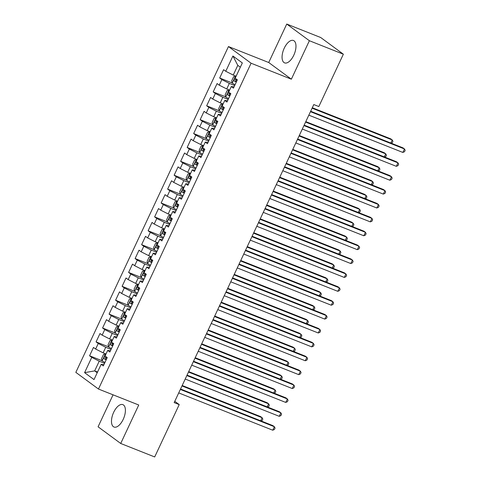 <?xml version="1.0" encoding="UTF-8"?>
<svg xmlns="http://www.w3.org/2000/svg" width="481" height="481" viewBox="0 0 481 481"><rect width="100%" height="100%" fill="white"/><g stroke="black" fill="none" stroke-linecap="round" stroke-linejoin="round"><path stroke-width="0.72" d="M123.214 419.354A12.037 5.778 -68.4 0 0 122.877 404.647A12.037 5.778 -68.4 0 0 113.666 412.325A12.037 5.778 -68.4 0 0 114.003 427.026A12.037 5.778 -68.4 0 0 123.214 419.354M293.789 55.207A12.037 5.778 -68.4 0 0 293.458 40.5A12.037 5.778 -68.4 0 0 284.247 48.178A12.037 5.778 -68.4 0 0 284.584 62.879A12.037 5.778 -68.4 0 0 293.789 55.207M113.059 394.829L98.082 426.803L120.713 443.476L154.69 456.95L179.215 404.593L174.777 401.322M228.457 46.555L75.836 372.366L98.473 389.039L251.094 63.227L228.457 46.555L268.723 62.518L291.36 79.191L309.379 40.723L286.742 24.05L268.723 62.518M286.742 24.05L320.719 37.524L343.356 54.197L309.379 40.723M240.332 67.226L237.794 65.356L232.918 56L225.763 71.278L223.593 69.679L219.685 78.012L221.861 79.612L219.258 85.167L217.087 83.568L213.179 91.901L215.356 93.5L212.752 99.056L210.582 97.457L206.674 105.79L208.85 107.389L206.247 112.945L204.07 111.345L200.168 119.679L202.339 121.278L199.741 126.834L197.565 125.234L193.663 133.568L195.833 135.167L193.236 140.723L191.059 139.123L187.157 147.451L189.328 149.056L186.73 154.605L184.554 153.006L180.652 161.339L182.822 162.939L180.225 168.494L178.048 166.895L174.146 175.228L176.317 176.828L173.719 182.383L171.543 180.784L167.641 189.117L169.811 190.716L167.214 196.272L165.037 194.673L161.135 203.006L163.306 204.605L160.708 210.161L158.532 208.562L154.629 216.895L156.8 218.494L154.203 224.05L152.026 222.45L148.124 230.784L150.294 232.383L147.691 237.939L145.521 236.339L141.618 244.673L143.789 246.272L141.186 251.828L139.015 250.228L135.113 258.556L137.283 260.161L134.68 265.71L132.509 264.111L128.607 272.444L130.778 274.044L128.174 279.599L126.004 278L122.102 286.333L124.272 287.933L121.669 293.488L119.498 291.889L115.596 300.222L117.767 301.821L115.163 307.377L112.993 305.778L109.091 314.111L111.261 315.71L108.658 321.266L106.487 319.667L102.585 328L104.756 329.599L102.152 335.155L99.982 333.555L96.08 341.889L98.25 343.488L95.647 349.044L93.476 347.444L89.574 355.778L102.11 360.744M232.918 56L242.34 62.939L235.185 78.217L237.355 79.816L233.453 88.149L231.283 86.55L228.679 92.105L230.85 93.705L226.948 102.038L224.771 100.439L222.174 105.994L224.344 107.594L220.442 115.927L218.266 114.328L215.668 119.883L217.839 121.483L213.937 129.816L211.76 128.217L209.163 133.772L211.333 135.371L207.431 143.705L205.255 142.105L202.657 147.661L204.828 149.26L200.926 157.594L198.749 155.994L196.152 161.55L198.322 163.149L194.42 171.483L192.244 169.883L189.646 175.433L191.817 177.038L187.915 185.365L185.738 183.766L183.141 189.322L185.311 190.921L181.409 199.254L179.233 197.655L176.635 203.21L178.806 204.81L174.898 213.143L172.727 211.544L170.124 217.099L172.3 218.699L168.392 227.032L166.222 225.433L163.618 230.988L165.795 232.588L161.887 240.921L159.716 239.322L157.113 244.877L159.289 246.476L155.381 254.81L153.211 253.21L150.607 258.766L152.784 260.365L148.876 268.699L146.705 267.099L144.102 272.655L146.278 274.254L142.37 282.587L140.199 280.988L137.596 286.538L139.773 288.143L135.864 296.47L133.694 294.871L131.091 300.427L133.267 302.026L129.359 310.359L127.188 308.76L124.585 314.315L126.762 315.915L122.853 324.248L120.683 322.649L118.079 328.204L120.25 329.804L116.348 338.137L114.177 336.538L111.574 342.093L113.744 343.693L109.842 352.026L107.672 350.427L105.068 355.982L107.239 357.581L103.337 365.915L101.166 364.315L94.011 379.593L84.59 372.655L91.745 357.377L89.574 355.778M343.356 54.197L318.825 106.554L313.792 104.557L174.182 402.597L179.215 404.593M106.006 353.98L103.126 352.838L105.73 347.288L111.075 349.404M95.647 349.044L103.126 352.838M98.25 343.488L105.73 347.288M101.166 364.315L103.956 364.592M112.512 340.091L109.632 338.955L112.235 333.399L117.58 335.516M102.152 335.155L109.632 338.955M104.756 329.599L112.235 333.399M107.672 350.427L110.462 350.703M119.017 326.208L116.137 325.066L118.741 319.51L124.086 321.627M108.658 321.266L116.137 325.066M111.261 315.71L118.741 319.51M114.177 336.538L116.967 336.814M125.523 312.319L122.643 311.177L125.246 305.621L130.591 307.738M115.163 307.377L122.643 311.177M117.767 301.821L125.246 305.621M120.683 322.649L123.473 322.925M132.028 298.43L129.155 297.288L131.752 291.733L137.097 293.849M121.669 293.488L129.155 297.288M124.272 287.933L131.752 291.733M127.188 308.76L129.984 309.036M138.534 284.542L135.66 283.399L138.257 277.844L143.603 279.96M128.174 279.599L135.66 283.399M130.778 274.044L138.257 277.844M133.694 294.871L136.49 295.148M145.04 270.653L142.166 269.51L144.763 263.955L150.108 266.077M134.68 265.71L142.166 269.51M137.283 260.161L144.763 263.955M140.199 280.988L142.995 281.259M151.545 256.764L148.671 255.621L151.268 250.066L156.614 252.188M141.186 251.828L148.671 255.621M143.789 246.272L151.268 250.066M146.705 267.099L149.501 267.37M158.051 242.875L155.177 241.733L157.774 236.183L163.119 238.299M147.691 237.939L155.177 241.733M150.294 232.383L157.774 236.183M153.211 253.21L156.006 253.487M164.556 228.986L161.682 227.85L164.28 222.294L169.625 224.411M154.203 224.05L161.682 227.85M156.8 218.494L164.28 222.294M159.716 239.322L162.512 239.598M171.062 215.103L168.188 213.961L170.785 208.405L176.13 210.522M160.708 210.161L168.188 213.961M163.306 204.605L170.785 208.405M166.222 225.433L169.017 225.709M177.567 201.214L174.693 200.072L177.291 194.516L182.636 196.633M167.214 196.272L174.693 200.072M169.811 190.716L177.291 194.516M172.727 211.544L175.523 211.82M184.073 187.325L181.199 186.183L183.802 180.628L189.141 182.744M173.719 182.383L181.199 186.183M176.317 176.828L183.802 180.628M179.233 197.655L182.028 197.931M190.578 173.437L187.704 172.294L190.308 166.739L195.647 168.855M180.225 168.494L187.704 172.294M182.822 162.939L190.308 166.739M185.738 183.766L188.534 184.043M197.084 159.548L194.21 158.405L196.813 152.85L202.152 154.972M186.73 154.605L194.21 158.405M189.328 149.056L196.813 152.85M192.244 169.883L195.039 170.154M203.589 145.659L200.715 144.516L203.319 138.961L208.658 141.083M193.236 140.723L200.715 144.516M195.833 135.167L203.319 138.961M198.749 155.994L201.545 156.265M210.095 131.77L207.221 130.628L209.824 125.078L215.163 127.194M199.741 126.834L207.221 130.628M202.339 121.278L209.824 125.078M205.255 142.105L208.051 142.382M216.6 117.881L213.726 116.745L216.33 111.189L221.669 113.306M206.247 112.945L213.726 116.745M208.85 107.389L216.33 111.189M211.76 128.217L214.556 128.493M223.106 103.998L220.232 102.856L222.835 97.3L228.174 99.417M212.752 99.056L220.232 102.856M215.356 93.5L222.835 97.3M218.266 114.328L221.062 114.604M229.617 90.109L226.737 88.967L229.341 83.411L234.68 85.528M219.258 85.167L226.737 88.967M221.861 79.612L229.341 83.411M224.771 100.439L227.567 100.715M236.123 76.22L233.243 75.078L237.794 65.356M225.763 71.278L233.243 75.078M231.283 86.55L234.073 86.827M291.36 79.191L251.094 63.227M120.713 443.476L138.738 405.008L98.473 389.039M97.547 372.035L94.673 370.893L97.21 372.763M104.569 363.293L99.224 361.171L94.673 370.893L84.59 372.655M91.745 357.377L99.224 361.171M219.685 78.012L232.227 82.985M213.179 91.901L225.715 96.873M206.674 105.79L219.21 110.762M200.168 119.679L212.704 124.651M193.663 133.568L206.199 138.534M187.157 147.451L199.693 152.423M180.652 161.339L193.188 166.312M174.146 175.228L186.682 180.201M167.641 189.117L180.177 194.09M161.135 203.006L173.671 207.978M154.629 216.895L167.166 221.867M148.124 230.784L160.66 235.756M141.618 244.673L154.154 249.639M135.113 258.556L147.649 263.528M128.607 272.444L141.143 277.417M122.102 286.333L134.638 291.306M115.596 300.222L128.132 305.195M109.091 314.111L121.627 319.083M102.585 328L115.121 332.972M96.08 341.889L108.616 346.861M310.455 111.688L404.479 148.972L402.85 152.441L308.826 115.157M310.66 111.249L402.946 147.847L404.479 148.972L405.164 150.325L404.515 151.713L402.85 152.441M236.039 76.389L233.64 76.665L231.686 80.832L232.257 83.123A4.088 0.451 25.1 0 0 235.077 84.686M235.51 76.178A4.088 0.451 25.1 0 0 235.991 76.497M390.8 143.031L392.243 139.959L390.71 138.835L312.301 107.738M237.091 80.381A4.088 0.451 -154.9 0 1 234.89 79.215C233.952 79.341 233.694 79.894 234.109 80.88A4.088 0.451 25.1 0 0 236.309 82.047M236.405 81.848L235.918 81.602L235.744 80.177M391.185 143.182L392.28 142.701L392.929 141.312L392.243 139.959L312.097 108.177M303.95 125.577L397.967 162.861L396.344 166.33L302.321 129.046M304.154 125.138L396.44 161.73L397.967 162.861L398.659 164.213L398.009 165.602L396.344 166.33M297.444 139.466L391.462 176.749L389.838 180.219L295.815 142.935M297.649 139.027L389.935 175.619L391.462 176.749L392.153 178.102L391.504 179.491L389.838 180.219M229.533 90.278L227.128 90.554L225.18 94.721L225.751 97.012A4.088 0.451 25.1 0 0 228.571 98.575M229.004 90.067A4.088 0.451 25.1 0 0 229.485 90.38M384.295 156.914L385.738 153.848L384.205 152.724L305.796 121.627M230.585 94.27A4.088 0.451 -154.9 0 1 228.385 93.104C227.447 93.23 227.188 93.783 227.603 94.769A4.088 0.451 25.1 0 0 229.804 95.935M229.9 95.737L229.413 95.491L229.239 94.066M384.68 157.071L385.774 156.59L386.423 155.201L385.738 153.848L305.591 122.066M223.028 104.161L220.623 104.443L218.675 108.61L219.246 110.895A4.088 0.451 25.1 0 0 222.066 112.464M222.499 103.956A4.088 0.451 25.1 0 0 222.98 104.269M377.789 170.803L379.226 167.737L377.699 166.606L299.29 135.516M224.08 108.159A4.088 0.451 -154.9 0 1 221.879 106.992C220.941 107.119 220.683 107.672 221.098 108.658A4.088 0.451 25.1 0 0 223.298 109.824M223.394 109.626L222.907 109.373L222.733 107.948M378.174 170.959L379.268 170.478L379.918 169.09L379.226 167.737L299.086 135.955M290.939 153.349L384.956 190.638L383.333 194.108L289.309 156.824M291.143 152.916L383.429 189.508L384.956 190.638L385.648 191.985L384.998 193.374L383.333 194.108M284.433 167.238L378.451 204.521L376.827 207.996L282.804 170.713M284.638 166.799L376.924 203.397L378.451 204.521L379.142 205.874L378.493 207.263L376.827 207.996M216.522 118.049L214.117 118.326L212.169 122.493L212.74 124.783A4.088 0.451 25.1 0 0 215.56 126.353M215.993 117.839A4.088 0.451 25.1 0 0 216.474 118.158M371.284 184.692L372.721 181.626L371.194 180.495L292.785 149.405M217.574 122.048A4.088 0.451 -154.9 0 1 215.374 120.881C214.436 121.008 214.177 121.561 214.592 122.547A4.088 0.451 25.1 0 0 216.793 123.713M216.889 123.509L216.402 123.262L216.228 121.837M371.669 184.842L372.763 184.367L373.412 182.978L372.721 181.626L292.58 149.844M210.017 131.938L207.612 132.215L205.664 136.382L206.235 138.672A4.088 0.451 25.1 0 0 209.055 140.242M209.488 131.728A4.088 0.451 25.1 0 0 209.969 132.047M364.778 198.581L366.215 195.514L364.688 194.384L286.279 163.293M211.069 135.937A4.088 0.451 -154.9 0 1 208.868 134.77C207.93 134.896 207.672 135.45 208.087 136.436A4.088 0.451 25.1 0 0 210.287 137.602M210.383 137.398L209.896 137.151L209.722 135.726M365.163 198.731L366.257 198.25L366.907 196.861L366.215 195.514L286.075 163.732M277.928 181.127L371.945 218.41L370.322 221.885L276.298 184.602M278.132 180.688L370.418 217.286L371.945 218.41L372.637 219.763L371.987 221.152L370.322 221.885M203.511 145.827L201.106 146.104L199.158 150.27L199.729 152.561A4.088 0.451 25.1 0 0 202.543 154.13M202.982 145.617A4.088 0.451 25.1 0 0 203.463 145.935M358.273 212.47L359.71 209.397L358.183 208.273L279.774 177.182M204.563 149.819A4.088 0.451 -154.9 0 1 202.363 148.653C201.425 148.779 201.166 149.338 201.581 150.325A4.088 0.451 25.1 0 0 203.782 151.491M203.878 151.287L203.391 151.04L203.216 149.615M358.658 212.62L359.752 212.139L360.401 210.75L359.71 209.397L279.569 177.621M271.422 195.015L365.44 232.299L363.816 235.774L269.793 198.491M271.627 194.577L363.913 231.175L365.44 232.299L366.131 233.652L365.482 235.041L363.816 235.774M197.006 159.716L194.601 159.993L192.653 164.159L193.224 166.45A4.088 0.451 25.1 0 0 196.038 168.013M196.476 159.506A4.088 0.451 25.1 0 0 196.957 159.824M351.767 226.359L353.204 223.286L351.677 222.162L273.268 191.071M198.058 163.708A4.088 0.451 -154.9 0 1 195.857 162.542C194.919 162.668 194.655 163.227 195.076 164.213A4.088 0.451 25.1 0 0 197.276 165.38M197.372 165.175L196.885 164.929L196.711 163.504M352.152 226.509L353.246 226.028L353.896 224.639L353.204 223.286L273.064 191.51M264.917 208.904L358.934 246.188L357.311 249.663L263.287 212.374M265.121 208.465L357.407 245.063L358.934 246.188L359.626 247.541L358.976 248.93L357.311 249.663M190.5 173.605L188.095 173.881L186.147 178.048L186.718 180.339A4.088 0.451 25.1 0 0 189.532 181.902M189.971 173.394A4.088 0.451 25.1 0 0 190.452 173.713M345.262 240.247L346.699 237.175L345.172 236.051L266.763 204.96M191.552 177.597A4.088 0.451 -154.9 0 1 189.352 176.431C188.414 176.557 188.149 177.116 188.57 178.096A4.088 0.451 25.1 0 0 190.771 179.263M190.867 179.064L190.38 178.818L190.205 177.393M345.647 240.398L346.741 239.917L347.39 238.528L346.699 237.175L266.558 205.393M258.411 222.793L352.429 260.077L350.805 263.546L256.782 226.262M258.616 222.354L350.902 258.952L352.429 260.077L353.12 261.43L352.471 262.818L350.805 263.546M183.995 187.494L181.59 187.77L179.641 191.937L180.213 194.228A4.088 0.451 25.1 0 0 183.027 195.791M183.465 187.283A4.088 0.451 25.1 0 0 183.946 187.602M338.756 254.136L340.193 251.064L338.666 249.94L260.257 218.843M185.047 191.486A4.088 0.451 -154.9 0 1 182.846 190.32C181.908 190.446 181.644 190.999 182.065 191.985A4.088 0.451 25.1 0 0 184.265 193.152M184.361 192.953L183.874 192.707L183.7 191.282M339.141 254.287L340.235 253.806L340.885 252.417L340.193 251.064L260.053 219.282M251.906 236.682L345.923 273.966L344.3 277.435L250.276 240.151M252.11 236.243L344.396 272.835L345.923 273.966L346.615 275.318L345.965 276.707L344.3 277.435M177.489 201.383L175.084 201.659L173.136 205.826L173.707 208.117A4.088 0.451 25.1 0 0 176.521 209.68M176.96 201.172A4.088 0.451 25.1 0 0 177.441 201.485M332.251 268.019L333.688 264.953L332.161 263.828L253.752 232.732M178.541 205.375A4.088 0.451 -154.9 0 1 176.341 204.209C175.403 204.335 175.138 204.888 175.559 205.874A4.088 0.451 25.1 0 0 177.76 207.04M177.856 206.842L177.369 206.596L177.194 205.171M332.636 268.176L333.73 267.695L334.379 266.306L333.688 264.953L253.547 233.171M245.4 250.571L339.418 287.854L337.794 291.324L243.771 254.04M245.605 250.132L337.89 286.724L339.418 287.854L340.109 289.207L339.46 290.596L337.794 291.324M170.983 215.266L168.578 215.548L166.63 219.715L167.202 222A4.088 0.451 25.1 0 0 170.015 223.569M170.454 215.061A4.088 0.451 25.1 0 0 170.935 215.374M325.745 281.908L327.182 278.842L325.655 277.711L247.246 246.621M172.036 219.264A4.088 0.451 -154.9 0 1 169.835 218.097C168.897 218.224 168.633 218.777 169.053 219.763A4.088 0.451 25.1 0 0 171.254 220.929M171.35 220.731L170.863 220.478L170.689 219.053M326.13 282.064L327.224 281.583L327.874 280.195L327.182 278.842L247.042 247.06M238.889 264.454L332.912 301.743L331.289 305.213L237.265 267.929M239.099 264.021L331.385 300.613L332.912 301.743L333.604 303.09L332.954 304.479L331.289 305.213M164.478 229.154L162.073 229.431L160.125 233.598L160.696 235.888A4.088 0.451 25.1 0 0 163.51 237.458M163.949 228.944A4.088 0.451 25.1 0 0 164.43 229.263M319.24 295.797L320.677 292.731L319.15 291.6L240.74 260.51M165.53 233.153A4.088 0.451 -154.9 0 1 163.33 231.986C162.392 232.113 162.127 232.666 162.548 233.652A4.088 0.451 25.1 0 0 164.749 234.818M164.845 234.614L164.358 234.367L164.183 232.942M319.625 295.947L320.719 295.472L321.368 294.083L320.677 292.731L240.536 260.949M232.383 278.343L326.407 315.626L324.783 319.101L230.76 281.818M232.594 277.904L324.879 314.502L326.407 315.626L327.098 316.979L326.449 318.368L324.783 319.101M157.972 243.043L155.567 243.32L153.619 247.487L154.191 249.777A4.088 0.451 25.1 0 0 157.004 251.347M157.443 242.833A4.088 0.451 25.1 0 0 157.924 243.152M312.734 309.686L314.171 306.619L312.644 305.489L234.235 274.398M159.025 247.042A4.088 0.451 -154.9 0 1 156.824 245.875C155.886 246.001 155.622 246.555 156.042 247.541A4.088 0.451 25.1 0 0 158.243 248.707M158.339 248.503L157.852 248.256L157.678 246.831M313.119 309.836L314.213 309.355L314.863 307.966L314.171 306.619L234.031 274.837M225.878 292.232L319.901 329.515L318.278 332.99L224.254 295.707M226.088 291.793L318.374 328.391L319.901 329.515L320.593 330.868L319.943 332.257L318.278 332.99M151.467 256.932L149.062 257.209L147.114 261.375L147.685 263.666A4.088 0.451 25.1 0 0 150.499 265.235M150.938 256.722A4.088 0.451 25.1 0 0 151.419 257.04M306.229 323.575L307.666 320.502L306.138 319.378L227.729 288.287M152.519 260.924A4.088 0.451 -154.9 0 1 150.312 259.758C149.381 259.884 149.116 260.443 149.537 261.43A4.088 0.451 25.1 0 0 151.737 262.596M151.834 262.392L151.347 262.145L151.172 260.72M306.613 323.725L307.708 323.244L308.357 321.855L307.666 320.502L227.525 288.726M219.372 306.12L313.396 343.404L311.772 346.879L217.749 309.596M219.583 305.682L311.868 342.28L313.396 343.404L314.087 344.757L313.438 346.146L311.772 346.879M144.961 270.821L142.556 271.098L140.608 275.264L141.18 277.555A4.088 0.451 25.1 0 0 143.993 279.118M144.432 270.611A4.088 0.451 25.1 0 0 144.913 270.929M299.723 337.464L301.16 334.391L299.633 333.267L221.224 302.176M146.014 274.813A4.088 0.451 -154.9 0 1 143.807 273.647C142.875 273.773 142.61 274.332 143.031 275.318A4.088 0.451 25.1 0 0 145.232 276.485M145.328 276.28L144.841 276.034L144.667 274.609M300.108 337.614L301.202 337.133L301.852 335.744L301.16 334.391L221.019 302.615M212.867 320.009L306.89 357.293L305.267 360.768L211.243 323.479M213.077 319.57L305.363 356.168L306.89 357.293L307.581 358.646L306.932 360.035L305.267 360.768M138.456 284.71L136.051 284.986L134.103 289.153L134.674 291.444A4.088 0.451 25.1 0 0 137.488 293.007M137.927 284.499A4.088 0.451 25.1 0 0 138.408 284.818M293.218 351.352L294.655 348.28L293.127 347.156L214.718 316.065M139.508 288.702A4.088 0.451 -154.9 0 1 137.301 287.536C136.37 287.662 136.105 288.221 136.526 289.201A4.088 0.451 25.1 0 0 138.726 290.368M138.817 290.169L138.336 289.923L138.161 288.498M293.602 351.503L294.697 351.022L295.346 349.633L294.655 348.28L214.514 316.498M206.361 333.898L300.385 371.182L298.761 374.651L204.738 337.367M206.571 333.459L298.857 370.057L300.385 371.182L301.076 372.534L300.427 373.923L298.761 374.651M131.95 298.599L129.545 298.875L127.597 303.042L128.168 305.333A4.088 0.451 25.1 0 0 130.982 306.896M131.421 298.388A4.088 0.451 25.1 0 0 131.902 298.707M286.712 365.241L288.149 362.169L286.622 361.045L208.213 329.948M133.003 302.591A4.088 0.451 -154.9 0 1 130.796 301.425C129.864 301.551 129.599 302.104 130.02 303.09A4.088 0.451 25.1 0 0 132.221 304.257M132.311 304.058L131.83 303.812L131.656 302.387M287.097 365.392L288.191 364.911L288.84 363.522L288.149 362.169L208.008 330.387M199.855 347.787L293.879 385.071L292.256 388.54L198.232 351.256M200.066 347.348L292.352 383.94L293.879 385.071L294.57 386.423L293.915 387.812L292.256 388.54M125.445 312.488L123.04 312.764L121.086 316.931L121.663 319.222A4.088 0.451 25.1 0 0 124.477 320.785M124.916 312.277A4.088 0.451 25.1 0 0 125.397 312.59M280.207 379.124L281.644 376.058L280.116 374.933L201.707 343.837M126.497 316.48A4.088 0.451 -154.9 0 1 124.29 315.314C123.358 315.44 123.094 315.993 123.515 316.979A4.088 0.451 25.1 0 0 125.715 318.145M125.806 317.947L125.325 317.7L125.15 316.276M280.591 379.281L281.686 378.8L282.335 377.411L281.644 376.058L201.503 344.276M193.35 361.676L287.373 398.959L285.75 402.429L191.727 365.145M193.554 361.237L285.846 397.829L287.373 398.959L288.065 400.312L287.41 401.701L285.75 402.429M118.939 326.371L116.534 326.653L114.58 330.82L115.157 333.105A4.088 0.451 25.1 0 0 117.971 334.674M118.41 326.166A4.088 0.451 25.1 0 0 118.891 326.479M273.701 393.013L275.138 389.947L273.611 388.816L195.202 357.726M119.991 330.369A4.088 0.451 -154.9 0 1 117.785 329.202C116.847 329.329 116.588 329.882 117.009 330.868A4.088 0.451 25.1 0 0 119.21 332.034M119.3 331.836L118.819 331.583L118.639 330.158M274.086 393.169L275.174 392.688L275.829 391.3L275.138 389.947L194.997 358.165M186.844 375.559L280.868 412.848L279.245 416.318L185.221 379.034M187.049 375.126L279.341 411.718L280.868 412.848L281.559 414.195L280.904 415.584L279.245 416.318M112.434 340.259L110.029 340.536L108.075 344.703L108.652 346.993A4.088 0.451 25.1 0 0 111.466 348.563M111.905 340.049A4.088 0.451 25.1 0 0 112.386 340.368M267.195 406.902L268.632 403.836L267.105 402.705L188.696 371.615M113.486 344.258A4.088 0.451 -154.9 0 1 111.279 343.091C110.341 343.218 110.083 343.771 110.504 344.757A4.088 0.451 25.1 0 0 112.704 345.923M112.794 345.719L112.314 345.472L112.133 344.047M267.574 407.052L268.669 406.577L269.324 405.188L268.632 403.836L188.492 372.053M180.339 389.448L274.362 426.731L272.739 430.206L178.716 392.923M180.543 389.009L272.835 425.607L274.362 426.731L275.054 428.084L274.398 429.473L272.739 430.206M105.928 354.148L103.523 354.425L101.569 358.592L102.146 360.882A4.088 0.451 25.1 0 0 104.96 362.452M105.399 353.938A4.088 0.451 25.1 0 0 105.88 354.257M260.69 420.791L262.127 417.724L260.6 416.594L182.191 385.503M106.98 358.147A4.088 0.451 -154.9 0 1 104.774 356.98C103.836 357.106 103.577 357.66 103.992 358.646A4.088 0.451 25.1 0 0 106.199 359.812M106.289 359.608L105.808 359.361L105.628 357.936M261.069 420.941L262.163 420.46L262.818 419.071L262.127 417.724L181.986 385.942M235.462 76.19L232.245 83.063M235.918 81.602L234.109 80.88M228.956 90.079L225.739 96.952M229.413 95.491L227.603 94.769M222.45 103.968L219.234 110.84M222.907 109.373L221.098 108.658M215.945 117.851L212.728 124.729M216.402 123.262L214.592 122.547M209.439 131.74L206.223 138.618M209.896 137.151L208.087 136.436M202.934 145.629L199.717 152.507M203.391 151.04L201.581 150.325M196.428 159.518L193.212 166.39M196.885 164.929L195.076 164.213M189.923 173.407L186.706 180.279M190.38 178.818L188.57 178.096M183.417 187.295L180.201 194.168M183.874 192.707L182.065 191.985M176.912 201.184L173.695 208.057M177.369 206.596L175.559 205.874M170.406 215.073L167.19 221.945M170.863 220.478L169.053 219.763M163.901 228.956L160.684 235.834M164.358 234.367L162.548 233.652M157.395 242.845L154.179 249.723M157.852 248.256L156.042 247.541M150.89 256.734L147.667 263.612M151.347 262.145L149.537 261.43M144.384 270.623L141.161 277.495M144.841 276.034L143.031 275.318M137.879 284.511L134.656 291.384M138.336 289.923L136.526 289.201M131.373 298.4L128.15 305.273M131.83 303.812L130.02 303.09M124.868 312.289L121.645 319.162M125.325 317.7L123.515 316.979M118.362 326.178L115.139 333.05M118.819 331.583L117.009 330.868M111.857 340.061L108.634 346.939M112.314 345.472L110.504 344.757M105.351 353.95L102.128 360.828M105.808 359.361L103.992 358.646"/></g></svg>
